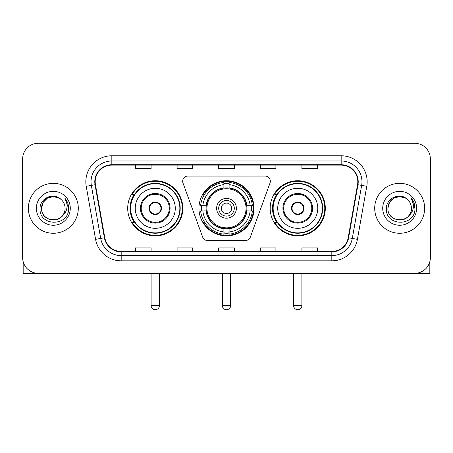 <?xml version="1.0" encoding="UTF-8"?>
<svg xmlns="http://www.w3.org/2000/svg" width="453" height="453" viewBox="0 0 453 453"><rect width="100%" height="100%" fill="white"/><g stroke="black" fill="none" stroke-linecap="round" stroke-linejoin="round"><path stroke-width="0.68" d="M182.672 181.257A5.198 5.198 0 0 0 182.984 183.035L202.667 237.117A5.198 5.198 0 0 0 207.553 240.543L245.447 240.543A5.198 5.198 0 0 0 250.333 237.117L270.016 183.035A5.198 5.198 0 0 0 265.13 176.058L187.87 176.058A5.198 5.198 0 0 0 182.672 181.257M270.181 208.301A27.559 27.559 0 0 0 297.746 235.86A27.559 27.559 0 0 0 325.305 208.301A27.559 27.559 0 0 0 297.746 180.736A27.559 27.559 0 0 0 270.181 208.301M198.941 208.301A27.559 27.559 0 0 0 226.5 235.86A27.559 27.559 0 0 0 254.059 208.301A27.559 27.559 0 0 0 226.5 180.736A27.559 27.559 0 0 0 198.941 208.301M127.695 208.301A27.559 27.559 0 0 0 155.254 235.86A27.559 27.559 0 0 0 182.819 208.301A27.559 27.559 0 0 0 155.254 180.736A27.559 27.559 0 0 0 127.695 208.301M134.303 222.338A25.221 25.221 0 0 1 134.303 194.258M201.415 210.9A25.221 25.221 0 0 1 201.415 205.702M276.794 222.338A25.221 25.221 0 0 1 276.794 194.258M22.65 158.895L22.65 257.7A15.6 15.6 0 0 0 38.25 273.301L414.75 273.301A15.6 15.6 0 0 0 430.35 257.7L430.35 158.895A15.6 15.6 0 0 0 414.75 143.295L38.25 143.295A15.6 15.6 0 0 0 22.65 158.895L22.65 257.7M28.369 208.301A24.96 24.96 0 0 0 53.329 233.261A24.96 24.96 0 0 0 78.295 208.301A24.96 24.96 0 0 0 53.329 183.34A24.96 24.96 0 0 0 28.369 208.301A24.96 24.96 0 0 0 53.329 233.261A24.96 24.96 0 0 0 78.295 208.301A24.96 24.96 0 0 0 53.329 183.34A24.96 24.96 0 0 0 28.369 208.301M374.705 208.301A24.96 24.96 0 0 0 399.671 233.261A24.96 24.96 0 0 0 424.631 208.301A24.96 24.96 0 0 0 399.671 183.34A24.96 24.96 0 0 0 374.705 208.301A24.96 24.96 0 0 0 399.671 233.261A24.96 24.96 0 0 0 424.631 208.301A24.96 24.96 0 0 0 399.671 183.34A24.96 24.96 0 0 0 374.705 208.301M95.192 181.778A16.642 16.642 0 0 1 111.834 165.135L341.166 165.135A16.642 16.642 0 0 1 357.553 184.665L348.198 237.712A16.642 16.642 0 0 1 331.811 251.46L121.189 251.46A16.642 16.642 0 0 1 104.802 237.712L95.447 184.665A16.642 16.642 0 0 1 95.192 181.778M94.779 181.778A17.055 17.055 0 0 0 95.039 184.739L104.388 237.78A17.055 17.055 0 0 0 121.189 251.879L331.811 251.879A17.055 17.055 0 0 0 348.612 237.78L357.961 184.739A17.055 17.055 0 0 0 341.166 164.722L111.834 164.722A17.055 17.055 0 0 0 94.779 181.778M86.229 186.291A26.002 26.002 0 0 1 111.834 155.775L341.166 155.775A26.002 26.002 0 0 1 366.771 186.291L357.417 239.337A26.002 26.002 0 0 1 331.811 260.82L121.189 260.82A26.002 26.002 0 0 1 95.583 239.337L86.229 186.291L91.347 185.39A20.798 20.798 0 0 1 111.834 160.979L341.166 160.979A20.798 20.798 0 0 1 361.653 185.39L352.298 238.431A20.798 20.798 0 0 1 331.811 255.622L121.189 255.622A20.798 20.798 0 0 1 100.702 238.431L91.347 185.39A20.798 20.798 0 0 1 91.036 181.778M414.75 143.295L38.25 143.295M38.25 273.301L414.75 273.301M430.35 257.7L430.35 158.895M348.612 237.78L352.298 238.431L361.653 185.39L366.771 186.291M218.697 165.135L218.697 168.658L234.303 168.658L234.303 165.135M177.1 165.135L177.1 168.658L192.701 168.658L192.701 165.135M135.498 165.135L135.498 168.658L151.098 168.658L151.098 165.135M260.299 165.135L260.299 168.658L275.9 168.658L275.9 165.135M301.902 165.135L301.902 168.658L317.502 168.658L317.502 165.135M234.303 251.46L234.303 247.938L218.697 247.938L218.697 251.46M192.701 251.46L192.701 247.938L177.1 247.938L177.1 251.46M151.098 251.46L151.098 247.938L135.498 247.938L135.498 251.46M275.9 251.46L275.9 247.938L260.299 247.938L260.299 251.46M317.502 251.46L317.502 247.938L301.902 247.938L301.902 251.46M61.03 199.422A11.755 11.755 0 0 1 65.085 208.301C65.804 223.459 40.861 223.459 41.58 208.301L43.154 202.423L47.457 198.12L53.329 196.545L59.207 198.12L61.03 199.422C53.816 191.862 39.932 198.086 40.062 208.301C38.743 226.443 68.16 226.919 68.635 209.178L68.658 208.301C68.613 204.445 67.333 201.058 64.813 198.142C66.727 201.291 67.406 204.677 66.84 208.301C66.291 211.381 64.79 213.901 62.338 215.849A11.755 11.755 0 0 0 65.085 208.301C65.804 223.459 40.861 223.459 41.58 208.301C41.399 201.013 48.89 194.881 56.11 196.879M62.338 215.849C56.098 224.28 40.968 218.89 41.58 208.301M36.376 208.301A16.954 16.954 0 0 0 53.329 225.254A16.954 16.954 0 0 0 70.283 208.301A16.954 16.954 0 0 0 53.329 191.347A16.954 16.954 0 0 0 36.376 208.301M64.926 198.272L68.652 208.742M23.171 261.698L23.171 273.301L83.494 273.301M246.721 210.9A20.385 20.385 0 0 0 229.099 188.08L229.099 188.08A20.385 20.385 0 0 0 206.279 210.9A20.385 20.385 0 0 0 246.721 210.9L246.721 210.9A20.385 20.385 0 0 1 229.099 228.516L229.099 231.976A23.816 23.816 0 0 0 250.175 210.9L252.372 210.9A26.002 26.002 0 0 1 229.099 234.173L229.099 231.976M201.936 210.9A24.7 24.7 0 0 1 201.936 205.702M229.099 183.737A24.7 24.7 0 0 0 223.901 183.737M251.064 205.702A24.7 24.7 0 0 1 251.064 210.9M250.175 205.702L252.372 205.702A26.002 26.002 0 0 0 229.099 182.429L229.099 187.836A20.628 20.628 0 0 1 246.964 205.702L250.175 205.702A23.816 23.816 0 0 0 229.099 184.626M202.825 210.9L200.628 210.9A26.002 26.002 0 0 0 223.901 234.173L223.901 228.765A20.628 20.628 0 0 1 206.036 210.9L202.825 210.9A23.816 23.816 0 0 0 223.901 231.976M250.175 210.9L246.964 210.9A20.628 20.628 0 0 1 229.099 228.765L229.099 228.516M206.279 210.9L206.279 210.9A20.385 20.385 0 0 0 223.901 228.516M229.099 232.865A24.7 24.7 0 0 1 223.901 232.865M223.901 184.626L223.901 182.429A26.002 26.002 0 0 0 200.628 205.702L206.036 205.702A20.628 20.628 0 0 1 223.901 187.836L223.901 184.626A23.816 23.816 0 0 0 202.825 205.702M246.053 208.301A19.553 19.553 0 0 1 226.5 227.853A19.553 19.553 0 0 1 206.947 208.301A19.553 19.553 0 0 1 226.5 188.748A19.553 19.553 0 0 1 246.053 208.301M236.381 208.301A9.881 9.881 0 0 0 226.5 198.42A9.881 9.881 0 0 0 216.619 208.301A9.881 9.881 0 0 0 226.5 218.182A9.881 9.881 0 0 0 236.381 208.301M234.303 208.301A7.803 7.803 0 0 0 226.5 200.498A7.803 7.803 0 0 0 218.697 208.301A7.803 7.803 0 0 0 226.5 216.098A7.803 7.803 0 0 0 234.303 208.301M231.698 208.301A5.198 5.198 0 0 1 226.5 213.499A5.198 5.198 0 0 1 221.302 208.301A5.198 5.198 0 0 1 226.5 203.097A5.198 5.198 0 0 1 231.698 208.301M204.614 194.258L203.391 194.258A27.044 27.044 0 0 1 253.544 208.301A27.044 27.044 0 0 1 203.391 222.338L204.614 222.338M135.237 208.301A20.023 20.023 0 0 1 155.254 188.278A20.023 20.023 0 0 1 175.277 208.301A20.023 20.023 0 0 1 155.254 228.318A20.023 20.023 0 0 1 135.237 208.301A20.023 20.023 0 0 0 155.254 228.318A20.023 20.023 0 0 0 175.277 208.301M141.217 208.301A14.043 14.043 0 0 0 155.254 222.338A14.043 14.043 0 0 0 169.297 208.301A14.043 14.043 0 0 0 155.254 194.258A14.043 14.043 0 0 0 141.217 208.301M134.62 194.258A24.96 24.96 0 0 0 134.62 222.338M179.852 208.301A24.598 24.598 0 0 0 155.254 183.703A24.598 24.598 0 0 0 130.657 208.301A24.598 24.598 0 0 0 155.254 232.899A24.598 24.598 0 0 0 179.852 208.301M149.014 208.301A6.24 6.24 0 0 0 155.254 214.541A6.24 6.24 0 0 0 161.495 208.301A6.24 6.24 0 0 0 155.254 202.061A6.24 6.24 0 0 0 149.014 208.301M182.299 208.301A27.044 27.044 0 0 1 132.146 222.338L134.654 222.338A24.932 24.932 0 0 0 171.755 226.993A24.932 24.932 0 0 0 171.755 189.603A24.932 24.932 0 0 0 134.654 194.258L132.146 194.258A27.044 27.044 0 0 1 182.299 208.301M149.213 206.738L149.428 206.738A6.036 6.036 0 0 1 161.087 206.738L160.758 206.738A5.719 5.719 0 0 1 155.254 214.02A5.719 5.719 0 0 1 149.75 206.738A5.719 5.719 0 0 1 160.758 206.738L161.296 206.738M149.428 206.738L149.75 206.738L149.428 206.738M161.296 209.858L161.087 209.858A6.036 6.036 0 0 1 149.428 209.858L149.213 209.858M161.087 209.858L160.758 209.858L161.087 209.858M277.723 208.301A20.023 20.023 0 0 1 297.746 188.278A20.023 20.023 0 0 1 317.763 208.301A20.023 20.023 0 0 1 297.746 228.318A20.023 20.023 0 0 1 277.723 208.301A20.023 20.023 0 0 0 297.746 228.318A20.023 20.023 0 0 0 317.763 208.301M283.703 208.301A14.043 14.043 0 0 0 297.746 222.338A14.043 14.043 0 0 0 311.783 208.301A14.043 14.043 0 0 0 297.746 194.258A14.043 14.043 0 0 0 283.703 208.301M277.106 194.258A24.96 24.96 0 0 0 277.106 222.338M322.343 208.301A24.598 24.598 0 0 0 297.746 183.703A24.598 24.598 0 0 0 273.148 208.301A24.598 24.598 0 0 0 297.746 232.899A24.598 24.598 0 0 0 322.343 208.301M291.505 208.301A6.24 6.24 0 0 0 297.746 214.541A6.24 6.24 0 0 0 303.986 208.301A6.24 6.24 0 0 0 297.746 202.061A6.24 6.24 0 0 0 291.505 208.301M324.784 208.301A27.044 27.044 0 0 1 274.631 222.338L277.14 222.338A24.932 24.932 0 0 0 314.24 226.993A24.932 24.932 0 0 0 314.24 189.603A24.932 24.932 0 0 0 277.14 194.258L274.631 194.258A27.044 27.044 0 0 1 324.784 208.301M291.704 206.738L291.913 206.738A6.036 6.036 0 0 1 303.572 206.738L303.25 206.738A5.719 5.719 0 0 1 297.746 214.02A5.719 5.719 0 0 1 292.242 206.738A5.719 5.719 0 0 1 303.25 206.738L303.787 206.738M291.913 206.738L292.242 206.738L291.913 206.738M303.787 209.858L303.25 209.858A5.719 5.719 0 0 1 292.242 209.858L291.704 209.858M303.25 209.858L303.572 209.858A6.036 6.036 0 0 1 291.913 209.858L292.242 209.858M429.829 261.698L429.829 273.301L369.506 273.301M407.366 199.422A11.755 11.755 0 0 1 411.42 208.301C412.139 223.459 387.196 223.459 387.915 208.301L389.489 202.423L393.793 198.12L399.671 196.545L405.543 198.12L407.366 199.422C400.158 191.862 386.267 198.086 386.398 208.301C385.078 226.443 414.495 226.919 414.971 209.178L414.993 208.301C414.954 204.445 413.668 201.058 411.148 198.142C413.068 201.291 413.742 204.677 413.176 208.301C412.626 211.381 411.126 213.901 408.674 215.849A11.755 11.755 0 0 0 411.42 208.301C412.139 223.459 387.196 223.459 387.915 208.301C387.734 201.013 395.226 194.881 402.445 196.879M408.674 215.849C402.434 224.28 387.304 218.89 387.915 208.301M382.717 208.301A16.954 16.954 0 0 0 399.671 225.254A16.954 16.954 0 0 0 416.624 208.301A16.954 16.954 0 0 0 399.671 191.347A16.954 16.954 0 0 0 382.717 208.301M411.262 198.272L414.988 208.742M341.166 155.775L341.166 164.722M91.347 185.39L95.039 184.739M121.189 260.82L121.189 251.879M331.811 251.879L331.811 260.82M95.583 239.337L104.388 237.78M357.961 184.739L361.653 185.39M111.834 155.775L111.834 164.722M352.298 238.431L357.417 239.337M222.338 273.301L222.338 305.543L230.662 305.543L230.662 273.301M226.5 213.499A5.198 5.198 0 0 1 221.302 208.301A5.198 5.198 0 0 1 226.5 203.097M223.901 233.097A24.932 24.932 0 0 0 229.099 233.097M251.296 210.9A24.932 24.932 0 0 0 251.296 205.702M229.099 183.499A24.932 24.932 0 0 0 223.901 183.499M170.079 208.301A14.819 14.819 0 0 0 155.254 193.476A14.819 14.819 0 0 0 140.436 208.301A14.819 14.819 0 0 0 155.254 223.119A14.819 14.819 0 0 0 170.079 208.301M151.098 273.301L151.098 305.543L159.416 305.543L159.416 273.301M312.564 208.301A14.819 14.819 0 0 0 297.746 193.476A14.819 14.819 0 0 0 282.921 208.301A14.819 14.819 0 0 0 297.746 223.119A14.819 14.819 0 0 0 312.564 208.301M293.584 273.301L293.584 305.543L301.902 305.543L301.902 273.301M222.338 305.543A4.162 4.162 0 0 0 226.5 309.705A4.162 4.162 0 0 0 230.662 305.543M151.098 305.543A4.162 4.162 0 0 0 155.254 309.705A4.162 4.162 0 0 0 159.416 305.543M293.584 305.543A4.162 4.162 0 0 0 297.746 309.705A4.162 4.162 0 0 0 301.902 305.543"/></g></svg>

